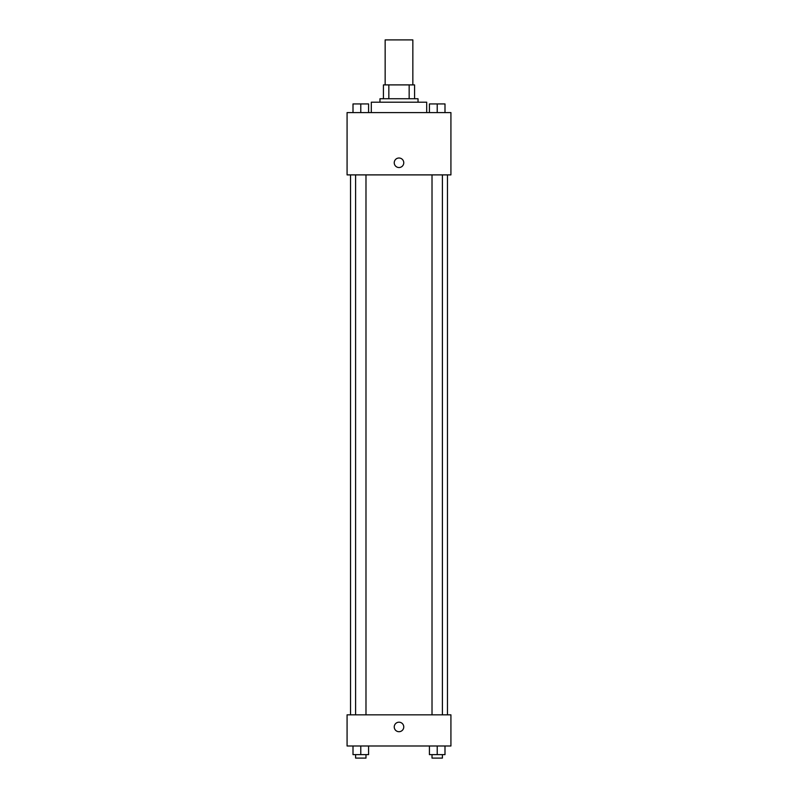 <?xml version="1.0" encoding="UTF-8"?>
<svg xmlns="http://www.w3.org/2000/svg" width="798" height="798" viewBox="0 0 798 798"><rect width="100%" height="100%" fill="white"/><g stroke="black" fill="none" stroke-linecap="round" stroke-linejoin="round"><path stroke-width="1.2" d="M412.845 84.897L412.845 39.9L385.155 39.9L385.155 84.897M388.845 98.743L388.845 84.897L383.429 84.897L383.429 98.743L383.429 84.897M388.845 84.897L414.571 84.897L414.571 98.743M409.155 98.743L409.155 84.897M379.968 102.204L379.968 98.743L418.032 98.743L418.032 102.204M426.691 112.588L426.691 102.204L371.309 102.204L371.309 112.588M347.08 112.588L450.92 112.588L450.92 174.892L347.08 174.892L347.08 112.588M394.242 162.772A4.758 4.758 0 0 1 401.384 158.652A4.758 4.758 0 0 1 401.384 166.892A4.758 4.758 0 0 1 394.242 162.772M347.08 714.838L450.92 714.838L450.92 745.99L347.08 745.99L347.08 714.838M399 731.706A4.758 4.758 0 0 1 394.88 724.574A4.758 4.758 0 0 1 403.12 724.574A4.758 4.758 0 0 1 399 731.706M429.424 745.99L429.424 754.639L444.995 754.639L444.995 745.99L444.995 754.639M437.214 754.639L437.214 745.99M442.401 754.639L442.401 758.1L432.017 758.1L432.017 754.639M353.005 745.99L353.005 754.639L368.576 754.639L368.576 745.99L368.576 754.639M360.786 754.639L360.786 745.99M365.983 754.639L365.983 758.1L355.599 758.1L355.599 754.639M429.424 112.588L429.424 103.93L444.995 103.93L444.995 112.588L444.995 103.93M437.214 112.588L437.214 103.93M442.401 103.93L432.017 103.93M353.005 112.588L353.005 103.93L368.576 103.93L368.576 112.588L368.576 103.93M360.786 112.588L360.786 103.93M365.983 103.93L355.599 103.93M447.459 714.838L447.459 174.892M350.541 714.838L350.541 174.892M432.017 174.892L432.017 714.838M442.401 174.892L442.401 714.838M365.983 714.838L365.983 174.892M355.599 714.838L355.599 174.892"/></g></svg>
